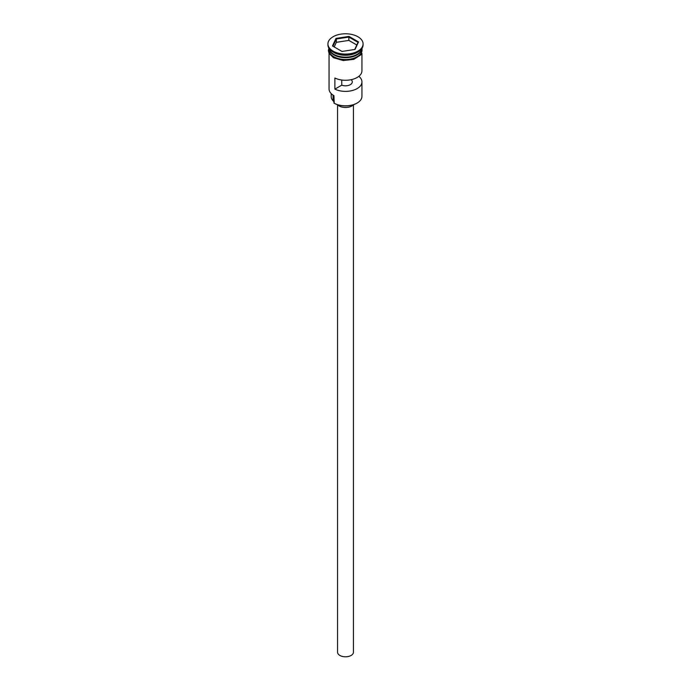 <?xml version="1.0" encoding="UTF-8"?>
<svg xmlns="http://www.w3.org/2000/svg" width="691" height="691" viewBox="0 0 691 691"><rect width="100%" height="100%" fill="white"/><g stroke="black" fill="none" stroke-linecap="round" stroke-linejoin="round"><path stroke-width="1.04" d="M356.962 103.132A15.988 9.233 180 0 1 356.806 103.227A15.988 9.233 180 0 1 334.194 103.227L333.874 103.045A16.446 9.493 0 0 0 357.126 103.045A16.446 9.493 0 0 0 361.946 96.325L361.946 81.883A16.446 9.493 -0 0 0 358.836 76.33M334.194 103.227L333.952 95.678M353.438 104.79L353.438 652.218A7.938 4.587 180 0 1 348.54 656.45A7.938 4.587 180 0 1 339.886 655.457A7.938 4.587 180 0 1 337.562 652.218L337.562 104.79M353.542 104.678A9.069 5.234 180 0 1 339.082 105.956A9.069 5.234 180 0 1 337.458 104.678M329.141 48.551A16.446 9.493 0 0 0 333.874 54.339A16.446 9.493 0 0 0 351.045 56.567A16.446 9.493 0 0 0 361.859 48.551M329.063 48.448A16.446 9.493 0 0 0 333.874 54.9A16.446 9.493 0 0 0 351.581 57.008A16.446 9.493 0 0 0 361.937 48.448L361.946 50.037A16.446 9.493 0 0 1 351.788 58.804A16.446 9.493 0 0 1 333.874 56.748A16.446 9.493 0 0 1 329.054 50.037L329.054 48.439M327.923 43.922L327.923 44.855A17.577 10.149 0 0 0 333.071 52.024L333.874 52.49A16.446 9.493 0 0 0 357.126 52.49L357.929 52.024A17.577 10.149 0 0 0 363.077 44.855L363.077 43.922A17.577 10.149 0 0 0 357.929 36.753A17.577 10.149 0 0 0 338.771 34.55A17.577 10.149 0 0 0 327.923 43.922A17.577 10.149 0 0 0 333.071 51.099A17.577 10.149 0 0 0 352.229 53.302A17.577 10.149 0 0 0 363.077 43.922M333.874 52.49L333.071 52.024A17.577 10.149 0 0 0 357.929 52.024M361.946 53.345L361.946 70.776A16.446 9.493 180 0 1 352.419 79.387A16.446 9.493 180 0 1 334.876 78.023L334.876 89.13A16.446 9.493 -0 0 0 352.419 90.495A16.446 9.493 -0 0 0 361.946 81.883M351.175 79.681L351.175 79.715A6.806 3.93 180 0 1 352.306 81.883A6.806 3.93 180 0 1 348.722 85.347A6.806 3.93 180 0 1 341.751 85.166L334.876 89.13M335.964 38.42L348.99 36.407L358.525 41.909L355.036 49.432L342.01 51.445L332.475 45.943L335.964 38.42L336.336 39.007L332.976 46.237M329.054 53.345L329.054 88.923A16.446 9.493 0 0 0 333.874 95.634L333.874 95.634M331.214 93.622L331.214 96.697A14.286 8.249 180 0 0 333.088 100.782A6.806 3.93 180 0 1 333.874 102.043M341.751 85.166L341.751 80.018M336.336 42.332L336.336 39.007L348.851 37.064L348.851 40.398L336.336 42.332L334.202 46.936M354.716 49.484L358.024 42.358L348.851 37.064L348.99 36.407M356.798 44.984L348.851 40.398M358.024 42.358L358.525 41.909M357.048 54.39A16.213 9.363 180 0 1 334.038 54.434A16.213 9.363 180 0 1 333.952 54.39M330.229 51.143A16.213 9.363 0 0 0 334.038 54.615A16.213 9.363 0 0 0 360.771 51.143M329.054 48.923A16.558 9.562 0 0 0 333.796 56.792A16.558 9.562 0 0 0 352.721 58.64A16.558 9.562 0 0 0 361.946 48.923M333.088 100.782L333.088 95.142M362.144 48.111L361.168 54.606L353.887 59.34L343.246 60.54L333.511 57.75L329.037 53.302L328.38 50.512L328.856 48.111"/></g></svg>
